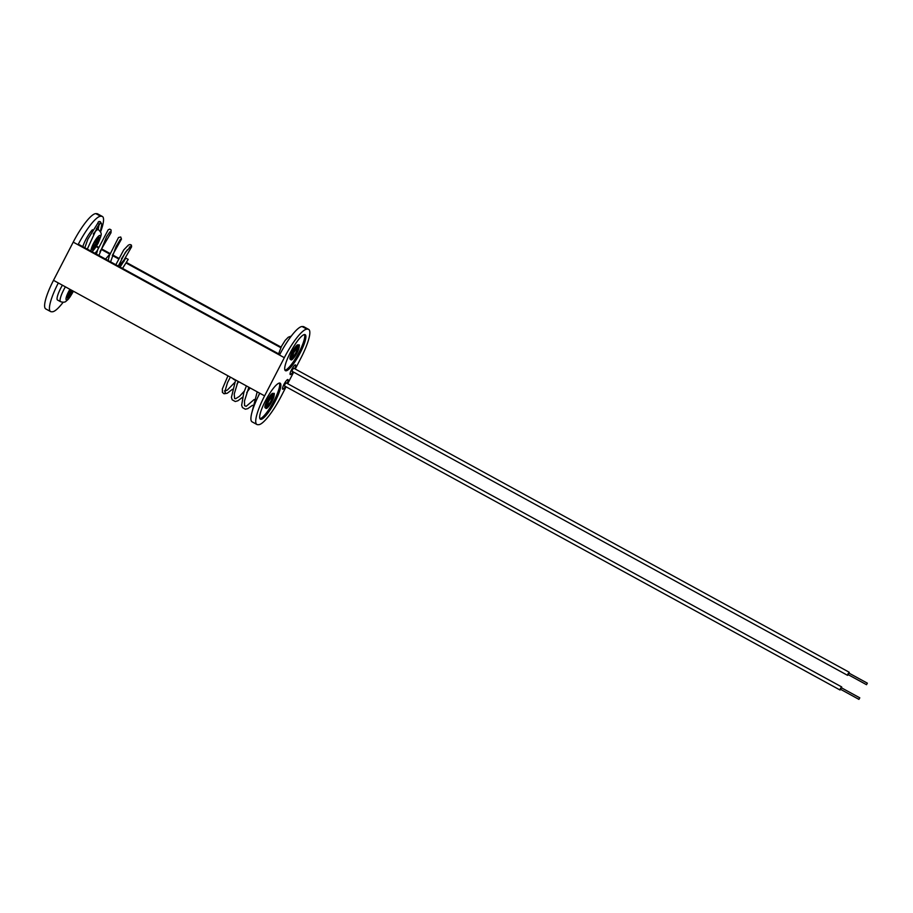 <?xml version="1.0" encoding="UTF-8"?>
<svg xmlns="http://www.w3.org/2000/svg" width="913" height="913" viewBox="0 0 913 913"><rect width="100%" height="100%" fill="white"/><g stroke="black" fill="none" stroke-linecap="round" stroke-linejoin="round"><path stroke-width="1.37" d="M849.124 673.189L849.25 672.265L847.994 673.783L847.572 675.335L848.28 674.718M849.25 672.265L293.712 368.19L292.445 369.708L292.034 371.26L847.572 675.335M848.622 673.805L847.994 674.559L866.517 684.693L867.35 683.164L866.517 684.693M840.713 689.383L840.006 690L840.417 688.459L841.683 686.93L841.546 687.854M840.006 690L284.468 385.925L284.879 384.384L286.146 382.855L841.683 686.93M858.939 699.369L859.784 697.829L858.939 699.369L840.428 689.224L841.056 688.47M283.977 384.362A5.489 1.187 118.7 0 0 282.665 389.2A5.489 1.187 118.7 0 0 285.449 386.461A5.489 1.187 -61.3 0 1 282.665 389.2A5.489 1.187 -61.3 0 1 283.977 384.362A5.489 1.187 -61.3 0 1 287.937 379.568A5.489 1.187 118.7 0 0 283.977 384.362M291.544 369.697A5.489 1.187 118.7 0 0 290.231 374.535A5.489 1.187 118.7 0 0 293.016 371.796A5.489 1.187 118.7 0 1 290.231 374.535A5.489 1.187 118.7 0 1 291.544 369.697A5.489 1.187 118.7 0 1 295.515 364.903A5.489 1.187 118.7 0 0 291.544 369.697M265.295 401.092A20.543 4.428 -61.3 0 1 280.131 383.175A20.543 4.428 -61.3 0 1 275.235 401.275A20.543 4.428 -61.3 0 1 260.399 419.204A20.543 4.428 -61.3 0 1 265.295 401.092M279.446 383.049A20.543 4.428 -61.3 0 1 274.083 400.647A20.543 4.428 -61.3 0 1 259.943 418.69M290.334 352.589A20.543 4.428 118.7 0 0 285.438 370.701A20.543 4.428 118.7 0 0 300.263 352.772A20.543 4.428 118.7 0 0 305.159 334.66A20.543 4.428 118.7 0 0 290.334 352.589M284.97 370.187A20.543 4.428 118.7 0 0 299.122 352.144A20.543 4.428 118.7 0 0 304.474 334.546M95.842 213.631L100.658 216.267A32.434 6.996 118.7 0 0 78.039 244.764L73.223 242.128A32.434 6.996 -61.3 0 1 95.842 213.631L96.789 213.653A32.434 6.996 -61.3 0 1 97.577 213.847L102.393 216.484A32.434 6.996 118.7 0 0 101.605 216.29L96.789 213.653M50.592 311.55L45.776 308.925A32.434 6.996 -61.3 0 1 53.502 280.325L58.318 282.962A32.434 6.996 118.7 0 0 50.592 311.55A32.434 6.996 118.7 0 0 51.379 311.755L52.326 311.767A32.434 6.996 118.7 0 0 63.157 302.249M73.223 242.128L53.502 280.325M279.504 355.043A32.434 6.996 -61.3 0 1 302.135 326.546L306.951 329.182A32.434 6.996 118.7 0 0 284.32 357.679L78.039 244.764L79.397 244.787L279.8 354.484M96.219 246.658L98.387 247.834M101.537 249.569L109.834 254.111M112.31 255.469L118.393 258.79M123.004 261.312L123.757 261.723M126.165 263.047L280.805 347.682M100.556 231.97A32.434 6.996 118.7 0 0 102.393 216.484M306.951 329.182L303.082 326.569A32.434 6.996 -61.3 0 1 303.869 326.763L308.674 329.399A32.434 6.996 118.7 0 0 307.898 329.205M302.135 326.546L303.082 326.569M284.32 357.679L264.61 395.877A32.434 6.996 118.7 0 0 256.884 424.465A32.434 6.996 118.7 0 0 257.671 424.671L258.607 424.682A32.434 6.996 118.7 0 0 281.238 396.185L286.077 386.804M256.884 424.465L252.068 421.829A32.434 6.996 -61.3 0 1 259.794 393.241L58.318 282.962M287.127 383.392A5.489 1.187 118.7 0 0 287.937 379.568A5.489 1.187 -61.3 0 1 287.127 383.392M294.694 368.726A5.489 1.187 118.7 0 0 295.515 364.903A5.489 1.187 118.7 0 1 294.694 368.726M308.674 329.399A32.434 6.996 118.7 0 1 300.948 357.999L295.253 369.035M293.655 372.139L287.686 383.7M96.55 246.111L98.604 247.24M101.914 249.055L110.085 253.529M112.653 254.932L118.679 258.231M123.403 260.81L124.077 261.186M126.485 262.499L281.078 347.111M100.658 216.267L101.605 216.29M100.43 223.491L98.627 224.062L100.43 223.491L100.031 221.733A1.37 1.335 -88.9 0 0 99.882 221.631M99.403 221.482L98.068 222.19M129.304 247.035L131.301 246.578L130.879 244.81L130 244.547M128.185 259.372L125.789 258.094L128.185 259.372M92.441 229.722A13.41 2.887 118.7 0 0 85.765 239.708A13.41 2.887 118.7 0 0 82.798 246.658M92.738 246.362A4.325 0.936 118.7 0 0 92.898 246.83A4.325 0.936 118.7 0 0 96.013 243.052A4.325 0.936 118.7 0 0 97.052 239.24A4.325 0.936 118.7 0 0 96.573 239.354M67.71 294.865A4.325 0.936 118.7 0 0 67.859 295.333A4.325 0.936 118.7 0 0 70.986 291.555A4.325 0.936 118.7 0 0 71.602 290.231M65.394 286.83A13.41 2.887 118.7 0 0 63.727 289.855A13.41 2.887 118.7 0 0 60.543 301.678L57.542 300.035A13.41 2.887 -61.3 0 1 60.737 288.211A13.41 2.887 -61.3 0 1 62.404 285.187M293.883 352.464A4.325 0.936 118.7 0 0 292.856 356.275A4.325 0.936 118.7 0 0 295.972 352.498A4.325 0.936 118.7 0 0 297.01 348.686A4.325 0.936 118.7 0 0 293.883 352.464M296.337 352.509A5.832 1.255 -61.3 0 1 292.057 357.542L293.746 352.646L297.661 347.317A5.832 1.255 -61.3 0 1 296.337 352.509M298.597 345.125L298.095 344.852A8.217 1.769 118.7 0 0 292.16 352.019A8.217 1.769 118.7 0 0 290.208 359.266L290.711 359.528C291.395 360.977 293.541 358.706 297.124 352.703A7.464 1.609 -61.3 0 1 291.898 359.266A7.464 1.609 -61.3 0 1 293.495 352.646A7.464 1.609 -61.3 0 1 298.699 346.095A7.464 1.609 -61.3 0 1 297.102 352.715C299.51 346.415 300 343.881 298.597 345.125A8.217 1.769 118.7 0 0 292.662 352.292A8.217 1.769 118.7 0 0 290.711 359.528M224.027 393.731L222.395 392.396L222.361 388.904L227.965 375.814M223.582 393.514L225.488 393.046L224.883 391.129L227.371 390.034L234.527 382.707M265.169 407.769A8.217 1.769 -61.3 0 1 267.132 400.522A8.217 1.769 -61.3 0 1 273.055 393.355L273.558 393.629A8.217 1.769 -61.3 0 0 267.635 400.796A8.217 1.769 -61.3 0 0 265.672 408.043L265.169 407.769M268.844 400.967A4.325 0.936 118.7 0 0 267.817 404.779A4.325 0.936 118.7 0 0 270.944 401.001A4.325 0.936 118.7 0 0 271.971 397.189A4.325 0.936 118.7 0 0 268.844 400.967M267.018 406.045A5.832 1.255 118.7 0 0 271.309 401.012A5.832 1.255 118.7 0 0 272.61 395.831L268.707 401.149A6.517 1.404 -61.3 0 1 273.238 395.432A6.517 1.404 -61.3 0 1 271.846 401.218A6.517 1.404 -61.3 0 1 267.292 406.947A6.517 1.404 -61.3 0 1 268.684 401.161L266.995 406.011M235.486 380.356L233.249 379.089M259.794 393.241L264.61 395.877M93.274 233.99A13.41 2.887 -61.3 0 1 98.444 229.654L96.356 228.512M91.574 251.463A9.084 1.963 118.7 0 0 97.908 243.474A9.084 1.963 118.7 0 0 99.848 235.417A9.084 1.963 118.7 0 0 93.514 243.394A9.084 1.963 118.7 0 0 91.186 251.246M92.224 248.929L94.05 243.406A6.916 1.495 -61.3 0 1 98.866 237.323A6.916 1.495 -61.3 0 1 97.383 243.474A6.916 1.495 -61.3 0 1 92.555 249.546A6.916 1.495 -61.3 0 1 94.039 243.406L98.49 237.551A6.482 1.404 -61.3 0 1 96.915 243.269A6.482 1.404 -61.3 0 1 92.247 248.929M92.213 248.382A6.049 1.301 118.7 0 0 96.436 243.063A6.049 1.301 118.7 0 0 97.988 237.825M67.197 297.433L67.22 297.444A6.482 1.404 118.7 0 0 71.876 291.772A6.482 1.404 118.7 0 0 72.412 290.676M67.22 297.444L70.369 289.547A6.916 1.495 118.7 0 0 69 291.909A6.916 1.495 118.7 0 0 67.528 298.049A6.916 1.495 118.7 0 0 72.355 291.977A6.916 1.495 118.7 0 0 72.869 290.916M71.956 290.425A6.049 1.301 -61.3 0 1 71.397 291.567A6.049 1.301 -61.3 0 1 67.185 296.885M73.291 291.156A9.084 1.963 -61.3 0 1 72.869 291.989A9.084 1.963 -61.3 0 1 66.535 299.966A9.084 1.963 -61.3 0 1 68.486 291.898A9.084 1.963 -61.3 0 1 69.936 289.318M293.724 352.646A6.517 1.404 118.7 0 0 292.331 358.444A6.517 1.404 118.7 0 0 296.873 352.715A6.517 1.404 118.7 0 0 298.277 346.917A6.517 1.404 118.7 0 0 293.724 352.646M268.456 401.149A7.464 1.609 118.7 0 0 266.858 407.769A7.464 1.609 118.7 0 0 272.074 401.218A7.464 1.609 118.7 0 0 273.66 394.599A7.464 1.609 118.7 0 0 268.456 401.149M867.35 683.164L848.828 673.029M859.784 697.829L841.261 687.694M100.373 231.605L101.788 224.221L100.396 221.756L99.277 221.471M98.832 221.539L87.876 239.138L84.818 247.765M99.996 251.589L111.009 232.747L111.089 229.928L109.72 229.129L108.179 229.802L97.759 249.614L96.424 254.111M112.367 255.32L121.463 239.115L120.733 237.003L118.507 237.506L109.4 255.549L108.168 260.353M118.622 266.265L123.985 260.045L131.62 246.772L131.392 245.061L129.772 244.57M130.045 244.547L128.391 245.083L123.734 249.922L115.837 264.736M122.536 268.399L128.231 259.349M92.202 251.805L98.045 243.44C102.051 233.386 102.313 233.842 98.444 229.654M98.17 229.505L99.072 224.746M99.734 224.13L97.623 226.595L87.294 249.123M94.963 253.312L97.543 250.276M109.891 231.856L106.593 236.695L98.912 255.48M105.554 259.109L109.914 254.008M120.299 239.503L116.077 246.487L110.587 261.871M121.452 258.847L127.295 249.831M130.068 247.286L125.435 252.262L118.279 266.071M120.082 267.064L125.789 258.094M60.543 301.678C63.305 302.523 65.2 302.329 66.227 301.073C67.916 299.487 68.418 299.966 73.017 291.943L73.382 291.201M278.625 353.845L281.444 346.381L285.153 340.423L288.234 337.239L291.293 336.075M251.828 412.79L257.204 391.814M252.49 405.292L247.754 408.659L245.335 409.207L242.436 407.552L241.648 405.212L243.817 392.579L246.419 385.914M250.116 387.945L246.738 392.533M242.424 397.338L237.939 400.75L235.303 401.526L232.176 399.803L231.423 397.315L235.634 380.013M238.692 381.68L236.958 384.065M232.45 389.292L227.189 393.286L224.164 393.765M265.672 408.043C266.368 409.481 268.502 407.209 272.097 401.218C274.471 394.918 274.961 392.385 273.558 393.629M258.333 396.151L259.612 393.138M254.145 399.54L246.19 406.331L244.558 405.657L244.49 401.001L248.838 387.238M244.307 391.175L239.457 396.345L235.645 398.719L234.618 398.525L234.242 393.994L238.053 381.337M224.393 391.026L224.929 391.335L227.508 382.615L230.373 377.137"/></g></svg>
